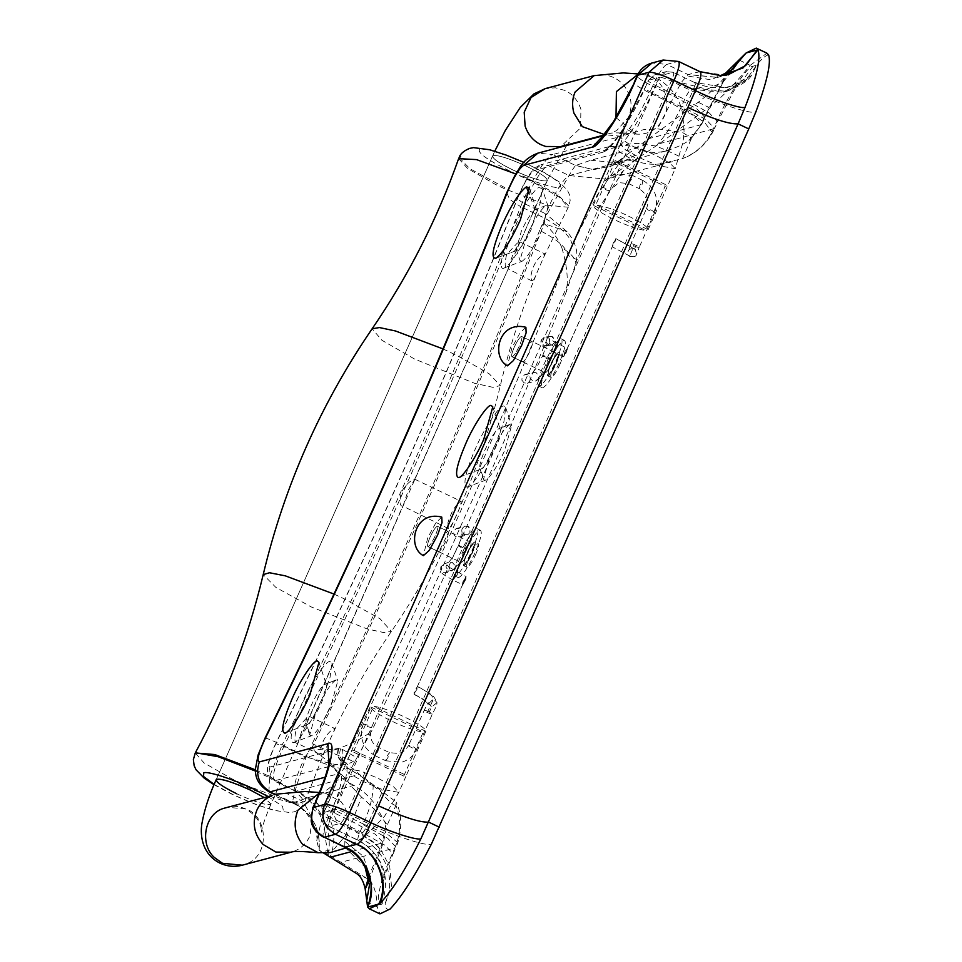 <?xml version="1.0" encoding="UTF-8"?>
<svg xmlns="http://www.w3.org/2000/svg" width="962" height="962" viewBox="0 0 962 962"><rect width="100%" height="100%" fill="white"/><g stroke="black" fill="none" stroke-linecap="round" stroke-linejoin="round"><path stroke-width="0.72" stroke-dasharray="4.81 3.61" d="M542.532 387.866C546.644 386.135 552.26 377.669 559.403 362.482C565.103 349.014 566.726 341.618 564.261 340.307C560.149 342.039 554.521 350.493 547.39 365.68C541.678 379.16 540.067 386.544 542.532 387.866L539.201 386.279C543.314 384.547 548.941 376.082 556.072 360.894C561.772 347.426 563.395 340.031 560.93 338.72C556.818 340.452 551.202 348.905 544.059 364.093C538.359 377.561 536.736 384.956 539.201 386.279M560.93 338.72L564.261 340.307M550.817 364.766C548.376 370.538 547.679 373.713 548.737 374.278C550.505 373.533 552.909 369.913 555.964 363.395C558.417 357.623 559.102 354.461 558.044 353.896C556.289 354.641 553.884 358.261 550.817 364.766C548.376 370.538 547.679 373.713 548.737 374.278C550.505 373.533 552.909 369.913 555.964 363.395C558.417 357.623 559.102 354.461 558.044 353.896C556.289 354.641 553.884 358.261 550.817 364.766M512.133 356.794C513.9 356.06 516.305 352.429 519.36 345.923C521.813 340.151 522.498 336.977 521.44 336.411C519.684 337.157 517.279 340.788 514.213 347.294C511.772 353.066 511.075 356.229 512.133 356.794L545.406 372.691C547.174 371.945 549.579 368.314 552.645 361.808C555.086 356.036 555.783 352.874 554.725 352.308C552.958 353.042 550.553 356.674 547.486 363.179C545.045 368.951 544.36 372.126 545.406 372.691M554.725 352.308L521.44 336.411C519.745 337.061 517.328 340.692 514.213 347.294C511.808 352.982 511.099 356.144 512.097 356.794C513.828 356.144 516.257 352.525 519.36 345.923C521.777 340.235 522.486 337.073 521.488 336.411L532.13 341.498C530.399 342.147 527.97 345.779 524.867 352.381C522.45 358.056 521.741 361.231 522.739 361.88C524.482 361.231 526.899 357.611 530.014 351.01C532.419 345.322 533.128 342.147 532.13 341.498M559.728 364.875C562.578 358.141 563.383 354.437 562.157 353.788C560.1 354.653 557.287 358.874 553.715 366.474C550.865 373.208 550.06 376.912 551.286 377.561C553.342 376.695 556.156 372.462 559.728 364.875M558.826 352.2C556.77 353.066 553.956 357.287 550.384 364.887C547.534 371.621 546.729 375.312 547.967 375.974C550.011 375.108 552.825 370.875 556.397 363.287C559.247 356.553 560.052 352.85 558.826 352.2L562.157 353.788M547.967 375.974L551.286 377.561M525.889 327.272L519.961 332.996L511.892 347.907L507.467 365.837M458.417 577.681C462.53 575.949 468.145 567.496 475.288 552.308C480.988 538.828 482.611 531.445 480.134 530.122C476.034 531.854 470.406 540.319 463.263 555.495C457.563 568.975 455.952 576.37 458.417 577.681L455.086 576.094C459.199 574.362 464.814 565.896 471.957 550.721C477.657 537.241 479.28 529.846 476.815 528.535C472.703 530.266 467.075 538.72 459.944 553.908C454.244 567.388 452.621 574.783 455.086 576.094M476.815 528.535L480.134 530.122M466.702 554.593C464.261 560.365 463.564 563.528 464.622 564.093C466.378 563.347 468.795 559.728 471.849 553.222C474.302 547.45 474.987 544.276 473.929 543.71C472.174 544.456 469.757 548.075 466.702 554.593C464.261 560.365 463.564 563.528 464.622 564.093C466.378 563.347 468.795 559.728 471.849 553.222C474.302 547.45 474.987 544.276 473.929 543.71C472.174 544.456 469.757 548.075 466.702 554.593M428.018 546.62C429.773 545.875 432.191 542.243 435.245 535.738C437.698 529.966 438.383 526.803 437.325 526.238C435.57 526.972 433.153 530.603 430.098 537.109C427.657 542.881 426.96 546.055 428.018 546.62L461.291 562.505C463.059 561.76 465.464 558.14 468.53 551.635C470.971 545.851 471.657 542.688 470.61 542.123C468.843 542.869 466.438 546.488 463.371 552.994C460.93 558.778 460.233 561.94 461.291 562.505M470.61 542.123L437.325 526.238C435.63 526.887 433.213 530.507 430.098 537.109C427.693 542.796 426.984 545.959 427.982 546.62C429.713 545.971 432.142 542.34 435.245 535.738C437.662 530.05 438.371 526.887 437.373 526.238L448.015 531.313C446.284 531.962 443.855 535.593 440.752 542.195C438.335 547.883 437.626 551.046 438.624 551.695C440.368 551.046 442.785 547.426 445.899 540.824C448.304 535.137 449.013 531.974 448.015 531.313M456.168 528.571L464.995 526.178L467.953 526.467L470.202 532.287L467.881 534.68L459.644 536.868C455.218 537.481 453.282 535.521 453.848 530.976L456.168 528.571C460.594 527.958 462.518 529.93 461.964 534.475L459.644 536.868M363.456 723.821L368.482 725.456L371.44 727.633C367.46 726.719 364.79 725.444 363.456 723.821L363.335 723.905C358.838 737.626 362.722 748.22 375.012 755.675L377.982 751.346L378.751 747.546L376.058 751.575L375.144 755.687M408.718 745.43C408.706 746.163 410.69 747.294 414.646 748.833L416.702 749.242L413.744 747.065L408.718 745.43L404.93 750.54L399.254 753.571L389.538 752.645L378.884 747.558C374.783 745.141 368.013 741.185 371.572 727.549L371.44 727.633M462.421 584.631L462.818 582.058L462.421 584.631L453.09 580.17L456.132 575.685L456.722 572.089L453.932 576.539L453.126 580.146C441.053 573.208 440.283 573.677 440.8 566.919L443.747 564.141L441.39 566.426L441.281 569.745L443.566 572.282L446.969 572.438L449.374 570.238L449.482 566.931L444.961 563.864L443.747 564.141L448.773 562.181L446.043 566.125L446.296 567.784L448.641 570.43L452.032 570.574L454.329 568.434L454.521 564.971L452.164 562.325L448.448 562.349C448.893 561.712 451.142 561.087 458.393 545.803L463.54 547.354L466.558 549.506L461.483 547.895L458.465 545.743M463.167 584.114L465.764 579.352L462.578 584.619M465.764 579.352L466.041 576.539L462.818 582.058L466.173 576.827L465.885 579.064L462.818 582.058M464.995 526.178L468.674 526.503L471.837 532.347C472.174 534.235 470.538 539.718 466.919 548.797L466.618 549.446C458.273 566.377 457.058 567.135 452.032 570.574L447.005 572.534L449.062 570.502L448.857 567.099L466.041 576.539M429.305 711.952L426.334 710.726C423.22 709.92 423.52 710.509 427.236 712.493L430.206 713.708C433.321 714.525 433.02 713.936 429.305 711.952L431.457 707.262L436.988 702.597C434.608 697.414 432.383 694.48 430.291 693.806L417.724 686.411L417.195 688.912L413.636 694.36C419.204 696.692 424.074 699.903 428.222 704.016L433.609 698.821L436.988 702.585C436.82 706.481 436.532 705.459 432.371 714.057L416.702 749.242M427.236 712.493L433.609 698.821C432.647 695.55 427.236 691.462 417.352 686.567L414.165 691.846L414.009 694.203L462.686 584.379M417.352 686.567L466.173 576.827M521.873 380.17L524.11 382.9L527.224 383.261L529.99 380.964L530.254 377.657L528.018 374.915L524.903 374.555L522.138 376.851L521.873 380.17M601.358 186.965L606.385 188.6L609.355 190.777C605.363 189.863 602.693 188.588 601.358 186.965L601.238 187.049C604.172 180.531 609.247 176.154 616.498 173.93L632.407 175.445L631.613 178.98L628.667 183.574L618.807 182.636L609.355 190.777M557.695 344.131L557.07 347.895C551.695 345.298 549.326 343.747 549.963 343.242L546.536 345.803L552.08 344.937L548.544 344.853C545.141 341.991 545.189 339.249 548.677 336.628L544.276 337.181C548.677 336.664 550.577 338.684 549.963 343.242L549.17 339.057L567.195 348.424L565.981 353.222L563.504 356.625L554.136 352.164L555.11 348.22L557.996 344.071M567.46 348.749L565.981 353.222M564.959 351.575L567.231 348.448L564.959 351.575L563.72 356.71L565.824 353.523L564.959 351.575L563.504 356.625M612.229 246.813L613.612 241.775L615.896 238.624L614.502 243.675L612.229 246.813L627.813 255.002L612.229 246.813L563.72 356.71M636.086 245.322L633.044 244.083C630.002 243.302 630.326 243.903 634.018 245.875L637.048 247.114C640.103 247.883 639.778 247.294 636.086 245.322L634.595 248.869L615.848 238.588L567.231 348.448M475.613 554.689C478.463 547.955 479.268 544.264 478.042 543.602C475.986 544.468 473.172 548.701 469.6 556.289C466.75 563.023 465.945 566.726 467.171 567.388C469.228 566.51 472.041 562.289 475.613 554.689M474.711 542.015C472.655 542.881 469.841 547.113 466.269 554.701C463.419 561.435 462.614 565.139 463.852 565.788C465.897 564.922 468.71 560.702 472.282 553.102C475.132 546.368 475.937 542.676 474.711 542.015L478.042 543.602M463.852 565.788L467.171 567.388M441.762 517.087L435.846 522.823L427.777 537.722L423.352 555.651M447.943 522.679L448.352 528.511L449.675 527.994C453.018 522.979 456.529 515.836 460.197 506.553L461.279 501.43L459.92 501.911C454.785 506.06 450.805 512.986 447.943 522.679M533.982 279.485L531.986 280.964L530.844 277.2C531.782 268.037 535.557 260.63 542.159 254.99L544.6 253.74L543.963 256.638L533.982 279.485M323.472 753.775L321.392 755.362L320.322 751.659C321.44 742.688 325.348 735.389 332.034 729.773L334.632 728.426L333.946 731.192L323.472 753.775M492.965 155.664C498.112 154.906 509.403 158.489 526.827 166.414C541.69 173.773 548.388 178.571 546.945 180.82C541.81 181.577 530.519 177.994 513.095 170.07C498.232 162.71 491.522 157.912 492.965 155.664C497.619 154.726 508.91 158.309 526.827 166.414C541.486 173.617 548.196 178.415 546.945 180.82C541.919 181.626 530.627 178.042 513.095 170.07L504.521 165.68C495.346 160.534 491.486 157.203 492.965 155.664L492.532 156.084L492.965 155.664M566.702 145.478L546.945 180.82L519.925 242.364L517.279 243.109L506.553 254.702C504.341 264.406 504.809 269.12 507.948 268.843L513.407 252.91L519.865 241.931M297.655 743.398L303.114 727.452L309.584 716.474L306.854 717.748L296.26 729.244C294.047 738.948 294.516 743.662 297.655 743.398L321.392 755.362M547.39 180.399L271.007 804.088L270.575 804.509L271.007 804.088L263.877 797.354L271.007 804.088L298.569 741.882M403.114 505.759L408.261 490.187L414.718 479.208L413.359 479.689C409.391 481.337 405.411 485.425 401.407 491.967C399.194 501.671 399.663 506.397 402.801 506.12L309.584 716.474M448.352 528.511L402.801 506.12M508.802 267.472L414.718 479.208M531.986 280.964L507.948 268.843M236.712 793.758C254.257 801.719 265.536 805.302 270.575 804.509C265.428 805.266 254.148 801.683 236.712 793.758L228.138 789.369C218.963 784.222 215.115 780.891 216.594 779.352M630.964 226.539C637.866 228.968 642.748 230.243 645.598 230.363L593.301 205.387C591.402 207.996 613.191 220.382 630.964 226.539M610.509 208.538L595.875 204.702L648.172 229.677C650.072 227.08 628.27 214.682 610.509 208.538M593.301 205.387L612.818 161.327L615.403 160.642L595.875 204.702M615.403 160.642L667.7 185.618L665.127 186.303L645.598 230.363M648.172 229.677L675.204 168.675L670.057 163.227L654.641 154.702L637.541 147.523L620.346 144.348L625.492 149.807L640.908 158.345L657.996 165.524L675.192 168.687L683.08 141.991L684.054 131.253L682.816 114.887C680.543 100.084 672.678 88.336 659.247 79.642L643.782 74.555L637.686 74.603M620.334 144.372L612.818 161.327L665.127 186.303M319.083 793.229L321.344 793.253C323.004 792.892 329.954 787.95 330.158 787.289C333.453 783.597 336.063 783.272 343.975 768.049L349.11 773.496L364.526 782.034L381.613 789.213L398.809 792.375L393.674 786.916L378.258 778.378L361.159 771.211L343.963 768.037L370.995 707.058C369.095 709.655 390.897 722.041 408.658 728.198C415.56 730.627 420.442 731.902 423.292 732.022L403.763 776.093L406.337 775.408L425.865 731.336C427.765 728.739 405.964 716.353 388.203 710.197C381.289 707.767 376.419 706.493 373.569 706.373L354.04 750.432L351.467 751.118L403.763 776.093M370.995 707.058L423.292 732.022M354.04 750.432L406.337 775.408L398.821 792.363L384.415 816.497L364.742 836.519L346.079 847.943M425.865 731.336L373.569 706.373M739.513 60.257L750.168 65.344C734.475 84.62 720.706 98.629 708.862 107.371L659.427 143.723L636.002 159.343L623.34 170.911L597.859 209.74L577.092 259.764L568.097 255.471L572.33 245.166L597.234 195.021L622.186 159.139L627.404 154.341L612.337 165.777L593.554 169.673L575.613 165.512C572.847 167.833 557.479 195.971 544.865 218.23L539.646 230.459C557.106 239.213 566.594 247.547 568.097 255.471C502.705 420.574 428.499 588.022 345.49 757.816L354.485 762.108L356.89 757.816C352.357 764.044 343.819 766.005 331.265 763.708L305.074 756.817L311.544 748.64C321.813 750.336 331.325 750.132 340.079 748.027C355.76 741.834 366.306 736.098 371.741 730.819L356.89 757.816L340.079 748.027M331.265 763.708L311.544 748.64C398.268 571.548 475.817 396.536 544.203 223.617L545.707 213.792L567.027 231.674C575.985 242.171 578.847 253.006 575.637 264.177L566.293 291.799C568.47 279.822 566.979 265.103 561.808 247.667C571.981 254.172 576.599 259.668 575.637 264.177L577.092 259.764M566.293 291.799C508.152 436.351 443.302 582.695 371.741 730.819M561.808 247.667C558.068 238.54 552.2 230.519 544.203 223.617L567.027 231.674M340.668 748.749C338.54 754.749 340.151 759.403 345.478 762.686L345.598 762.734C342.352 760.076 341.017 758.585 341.606 758.26L339.718 770.442C337.037 780.543 332.816 792.123 327.032 805.182L323.737 812.649C321.753 818.59 323.448 823.159 328.812 826.37L340.283 823.424C342.003 822.438 344.204 819.059 346.897 813.287L671.344 81.133C673.725 75.457 674.326 72.499 673.147 72.282L661.988 75.252L655.086 74.591L648.46 80.291L659.619 77.333L335.173 809.487L324.014 812.445L327.32 804.99C339.887 777.609 346.705 748.869 340.668 748.749L338.335 748.833C336.387 754.845 338.095 759.487 343.446 762.782L345.478 762.686L359.367 774.314L396.055 801.923L395.863 805.194C400.625 817.977 400.853 830.783 396.548 843.626L397.847 842.724L388.925 835.269L363.492 824.049C370.286 807.9 373.496 794.672 373.112 784.391M768.626 54.954C765.836 55.207 761.808 58.646 756.541 65.272L745.694 80.555L728.366 90.717L726.286 91.33L694.72 88.312C696.512 87.181 696.416 85.221 694.444 82.455L727.224 87.662L751.286 75.721L756.541 65.272L753.09 66.186C747.51 65.584 727.26 96.621 716.269 122.619L711.183 133.61C704.557 145.394 694.949 153.752 682.359 158.682C682.731 157.684 673.953 153.451 656 146.02L637.289 143.386C628.871 143.927 622.679 144.841 618.71 146.116L609.078 146.669L605.567 150.974C613.323 147.186 633.561 114.875 645.153 87.746L648.46 80.291C647.606 80.964 649.915 82.66 655.375 85.377L652.068 92.845C642.303 115.705 625.252 142.929 618.71 146.116L616.137 147.366L621.163 136.243L643.35 129.714L657.527 128.86L682.407 132.419L691.642 138.059L688.972 140.464C683.826 144.18 676.382 147.619 666.618 150.769C655.988 153.595 645.851 152.73 636.231 148.172L590.812 160.245L575.613 165.512L552.669 154.557L621.031 136.376C620.358 138.372 625.42 142.304 636.231 148.172M354.485 762.108L334.776 802.536L325.036 836.17L328.006 854.376L340.993 862.313L394.817 848.003L391.823 854.785C379.629 881.096 374.11 908.224 381.782 904.1L385.233 903.174L391.462 885.978L389.706 866.401L379.786 847.955L361.58 833.597C363.552 836.363 363.648 838.311 361.856 839.453L358.092 840.355L328.812 826.37M616.221 147.222L547.859 165.404L540.957 164.742L609.319 146.573L616.221 147.222C615.548 149.218 620.61 153.15 631.421 159.019C640.584 163.492 650.384 165.115 660.81 163.865L682.539 158.598L691.642 138.059M656 146.02C665.476 135.822 673.917 122.751 681.324 106.806L684.655 99.363C687.349 93.603 689.55 90.224 691.269 89.238L694.72 88.312M363.215 824.747L363.492 824.049L334.235 810.076L330.928 817.532C328.547 823.219 327.946 826.166 329.124 826.394L358.405 840.367C357.227 840.151 357.828 837.205 360.209 831.517L363.215 824.747L387.566 838.191L396.116 847.113L393.109 853.895L384.872 845.177L360.209 831.517L330.928 817.532C325.469 814.814 323.16 813.118 324.014 812.445L323.737 812.649M395.863 805.194C393.458 805.759 388.468 801.286 380.904 791.762L358.646 774.566C347.835 768.698 342.773 764.766 343.446 762.782L338.552 773.773L325.096 777.224M750.168 65.344L766.942 53.187M729.785 71.825L724.975 77.225C715.127 88.047 706.204 96.404 698.208 102.285L627.597 154.209L637.024 158.706M627.404 154.341L612.193 165.837L593.53 169.613L575.745 165.452M316.751 840.692C318.314 837.962 313.588 812.084 292.532 803.017L293.362 802.693C312.157 812.974 320.755 828.835 319.143 850.264L316.751 840.692L324.062 809.319L345.49 757.816C340.945 756.733 329.87 752.007 312.229 743.65L306.313 756.565C295.707 787.193 291.342 802.585 293.218 802.753C311.989 812.998 320.599 828.823 319.047 850.204M328.571 854.773L319.143 850.264L323.605 853.041M340.993 862.313L367.111 878.571C373.34 882.503 376.719 891.954 377.224 906.925L379.942 913.9M427.982 546.62L438.624 551.695M512.097 356.794L522.739 361.88M293.061 742.652C296.741 744.6 312.951 720.382 321.801 699.41L330.098 677.128L331.866 663.131L330.062 661.615C326.383 659.667 310.173 683.886 301.322 704.857C291.606 727.801 288.853 740.403 293.061 742.652L310.93 736.026C315.776 733.982 322.414 723.989 330.844 706.072L337.758 681.036L336.159 679.942L325.529 683.97C322.005 685.461 317.183 692.712 311.075 705.723C306.241 717.099 304.834 723.436 306.83 724.735L285.293 732.876M466.871 487.109C470.562 489.069 486.772 464.838 495.622 443.879L503.92 421.596L505.687 407.587L503.884 406.084C500.204 404.136 483.994 428.355 475.144 449.326C465.428 472.27 462.674 484.872 466.871 487.109L484.752 480.495C489.598 478.451 496.236 468.458 504.665 450.529L511.58 425.505L509.98 424.41L499.35 428.439C495.827 429.93 491.005 437.181 484.884 450.192C480.062 461.568 478.655 467.905 480.651 469.203L459.114 477.344M504.797 267.676C497.943 272.811 501.611 251.864 511.616 230.315C519.492 211.76 533.946 188.877 538.9 187.506L542.159 188.576L540.391 202.585L532.082 224.867C524.206 243.41 509.752 266.294 504.797 267.676L521.861 261.339L519.973 260.437L526.948 235.293C534.259 219.456 540.56 209.572 545.851 205.64L548.112 206.385L541.137 231.517C533.814 247.354 527.513 257.239 522.222 261.183L521.861 261.339M616.45 147.006L609.331 146.561L602.693 152.273L605.567 150.974M390.175 908.97C386.892 910.317 385.245 908.393 385.233 903.174C396.476 880.23 385.57 849.061 361.856 839.453M711.183 133.61L712.457 132.756L704.749 122.631L681.324 106.806L652.068 92.845C646.608 90.115 644.299 88.42 645.153 87.746L648.46 80.291M699.951 71.645L688.095 74.579L681.06 82.66L657.527 128.86M720.851 75.721L699.506 71.561M723.28 75.493L717.796 77.369L688.215 74.543M293.362 802.693L308.429 797.486L353.836 785.413C362.494 790.223 369.624 796.608 375.228 804.581L385.99 824.193C391.558 830.146 378.186 811.255 361.435 797.041L344.841 841.389L344.781 847.101L345.623 847.402M723.22 75.505L717.52 77.441L688.095 74.579L666.786 64.406L677.945 61.436L699.254 71.609L725.288 75.204M344.841 841.389L363.444 856.42L369.709 875.853M369.059 880.434L368.843 881.252M590.812 160.245L620.406 163.059L637.301 154.136L648.773 138.636L700.552 124.868L724.975 77.225L723.208 82.023L706.986 89.201L681.06 82.66M368.47 877.645L382.118 843.47L385.99 824.193L387.181 825.119L396.284 804.569M308.429 797.486C331.613 811.483 338.925 831.396 330.339 857.226M620.406 163.059L666.618 150.769M517.833 250.024L516.293 249.435L521.356 231.181C526.707 219.673 531.313 212.47 535.185 209.596L536.724 210.185L531.661 228.439C526.31 239.959 521.705 247.15 517.833 250.024L496.043 258.129M535.185 209.596L529.148 194.047M480.723 469.203C484.247 467.724 489.069 460.473 495.189 447.45C500.012 436.087 501.43 429.749 499.422 428.439L510.389 424.35C505.543 426.394 498.905 436.375 490.476 454.304L483.561 479.341L484.752 480.495L479.822 468.446L483.477 479.365M492.784 406.842L500.252 429.196L499.35 428.439M306.914 724.735C310.425 723.256 315.247 716.005 321.368 702.994C326.19 691.618 327.609 685.281 325.613 683.97L336.568 679.881C331.722 681.926 325.084 691.918 316.654 709.836L309.74 734.872L310.93 736.026L306 723.977L309.656 734.896M318.963 662.373L326.431 684.728L325.529 683.97M353.836 785.413C343.037 779.545 337.963 775.625 338.636 773.628L340.103 773.532C331.144 765.548 327.621 760.774 329.521 759.21M361.435 797.041L353.186 788.251C347.655 780.952 343.446 776.13 340.56 773.785C343.218 778.017 340.103 790.584 331.181 811.483L352.489 821.656L375.312 834.258L383.333 842.628L351.876 851.502M268.903 791.738L269.625 776.346L282.131 745.021L306.313 756.565C324.086 763.768 335.485 767.688 340.5 768.325M572.33 245.166C570.767 236.748 561.616 227.766 544.865 218.23L520.695 206.686C529.87 182.828 546.705 155.375 552.669 154.557L537.866 153.15M694.444 82.455L673.147 72.282L694.444 82.455C695.622 82.672 695.021 85.618 692.64 91.306L368.193 823.46L346.897 813.287C341.125 810.653 337.217 809.379 335.173 809.487C333.237 815.487 334.932 820.141 340.283 823.424L361.58 833.597C363.299 832.599 365.5 829.22 368.193 823.46C392.147 835.293 426.238 846.524 431.337 844.251M467.881 534.68L464.345 534.595C460.942 531.745 460.966 529.004 464.405 526.382M461.772 547.246L458.754 545.081L463.828 546.693L466.847 548.857L461.772 547.246M467.304 534.884L464.802 534.619L462.83 532.19C462.109 533.453 465.067 528.679 458.682 545.153L458.754 545.081M385.786 760.774L388.624 756.433L389.394 752.633L386.712 756.661L385.786 760.774L375.012 755.675M426.334 710.726L424.17 710.389L408.597 745.514M430.206 713.708L432.383 714.057M414.009 694.203C424.603 699.398 430.423 703.763 431.457 707.262L428.09 703.499L428.126 702.5L424.17 710.389M536.111 372.655L532.84 372.462L529.93 376.467L530.122 377.97L532.503 380.784L535.461 381.072L538.227 378.775L538.492 375.457L536.111 372.655M550.613 359.8L545.55 358.177L542.52 356.024L547.606 357.636L550.613 359.8L550.985 359.079L545.839 357.527L542.808 355.375L547.895 356.974L550.901 359.151M524.903 374.555L532.527 372.631C532.948 372.09 535.461 370.923 542.472 356.084L542.52 356.024M542.472 356.084L542.808 355.375M548.677 336.628L552.224 336.712L554.437 342.532L552.08 344.937M628.667 183.574L629.328 180.026L632.274 175.433M547.667 345.49C543.145 346.079 541.245 344.047 541.979 339.43L544.276 337.181M639.321 188.66L639.983 185.113L642.917 180.519L642.147 184.319L639.321 188.66L628.535 183.562M642.917 180.519L632.407 175.445M557.07 347.895L554.196 352.176M654.605 212.386L651.647 210.209L646.62 208.574C646.632 209.319 648.628 210.462 652.609 211.989L654.725 212.301L639.165 247.426M646.62 208.574L646.5 208.658C647.883 204.305 650.985 197.162 639.177 188.648M637.048 247.114L639.153 247.438L636.88 253.595C636.315 256.541 633.934 257.491 629.737 256.445L629.665 256.385C636.098 256.962 637.734 254.461 634.595 248.869C628.174 248.28 626.527 250.793 629.665 256.385L627.813 255.002L629.665 256.385L634.018 245.875M633.044 244.083L630.94 243.759L646.5 208.658M635.437 249.603L615.896 238.624M504.942 187.674L469.781 168.651L459.09 157.491M509.656 170.983C486.471 159.439 476.551 152.188 479.906 149.206C482.924 146.849 510.75 155.844 530.266 165.5C553.451 177.044 563.371 184.295 560.016 187.277C556.998 189.634 529.172 180.652 509.656 170.983M522.955 175.926L558.128 194.961L568.819 206.108L567.364 207.179M255.423 769.816L268.398 775.925L295.779 791.57L304.906 801.526L299.062 802.933L284.944 800.011L242.412 783.826L231.698 778.739L203.968 762.842L195.274 752.945M267.953 776.971L255.459 771.079M231.229 779.773L235.858 782.022C261.303 794.624 297.859 806.577 302.657 803.835M458.633 158.646L467.76 168.603L495.141 184.247L504.497 188.708L547.342 205.219L568.265 207.227L559.571 197.33L531.842 181.433L515.788 173.966M334.018 594.071L343.47 598.46L380.038 618.77L391.402 631.409L383.862 632.587L367.243 628.968L311.375 606.998L275.866 587.397L263.203 574.603M442.989 348.917L457.575 355.808L489.309 373.893L500.336 385.582L492.977 387.337L474.482 383.261L414.658 359.091L381.938 340.295L372.138 328.776M214.129 784.427L233.273 794.672C252.369 804.112 279.774 813.082 283.381 811.026L282.612 806.36L267.725 796.332M620.358 144.36C624.963 131.866 623.713 133.634 624.073 127.176L623.869 125.902C621.957 126.78 626.19 129.521 636.579 134.127L636.88 134.163C648.941 134.764 657.96 129.064 663.96 117.075C672.582 99.351 661.159 75.625 643.482 74.519M615.993 117.665L636.567 134.127C620.67 132.648 611.652 132.479 609.511 133.61L616.642 130.628L628.414 117.328C631.385 110.065 631.806 103.006 629.701 96.176C625.204 83.742 616.69 76.611 604.136 74.808L594.179 75.601M604.316 134.488L609.511 133.622L603.727 135.149M567.159 144.877L569.348 142.244L560.714 146.585L580.567 127.934L580.904 109.139C577.789 100.204 572.498 93.975 565.019 90.476L555.351 87.782L545.298 88.6M271.007 804.088L268.891 809.018C265.019 818.53 262.59 825.745 261.604 830.651L261.363 832.13C260.786 832.587 264.466 820.466 245.899 809.042C239.43 806.156 233.081 805.543 226.864 807.19L246.585 809.078C268.422 817.664 269.697 855.952 246.224 863.816L242.28 865.187M275.649 794.215L286.772 793.53L303.258 801.587L312.049 818.001L309.98 835.93C306.529 843.121 301.539 848.087 295.009 850.853L291.113 852.2M325.264 793.145L341.077 801.695C348.929 811.772 350.408 823.099 345.514 835.665L334.163 849.001L318.23 852.729M327.032 805.182L327.32 804.99C326.467 805.663 328.763 807.358 334.235 810.076C345.815 782.791 349.567 766.991 345.478 762.686L345.598 762.734M324.014 812.445C322.078 818.458 323.773 823.099 329.124 826.394M753.09 66.186L740.848 82.72L722.835 92.244L691.269 89.238L661.988 75.252C660.269 76.238 658.068 79.618 655.375 85.377L684.655 99.363L709.319 113.023L717.556 121.741L714.562 128.511L706.324 119.805L681.649 106.145M673.147 72.282L666.245 71.633L659.619 77.333C661.664 77.225 665.572 78.499 671.344 81.133L692.64 91.306C716.594 103.138 750.685 114.37 755.783 112.097M716.269 122.619L717.556 121.741L733.91 90.801L739.153 83.478C738.768 84.548 728.102 91.715 722.835 92.244L726.286 91.33M659.427 143.723L714.562 128.511L712.457 132.756C705.026 145.466 695.033 154.1 682.455 158.658M328.006 854.376C333.898 831.012 318.446 800.095 296.38 791.125L295.382 791.077C306.998 796.825 315.512 805.434 320.899 816.906L323.545 824.157C324.555 825.985 325.397 836.375 325.024 836.243L325.036 836.17M296.38 791.125C292.28 789.682 295.19 778.246 305.074 756.817L283.778 746.656C273.881 768.073 270.983 779.509 275.084 780.952L296.38 791.125L358.646 774.566M636.002 159.343L606.637 179.148L569.155 175.577L547.859 165.404C541.221 169.697 533.405 182.443 524.41 203.631L545.707 213.792C554.701 192.616 562.517 179.87 569.155 175.577L631.421 159.019M295.37 791.077L274.074 780.916L343.446 762.782M338.335 748.833L269.973 767.015C267.183 766.029 269.156 758.236 275.902 743.626L275.793 743.446C366.558 558.633 447.258 376.527 517.893 197.114L518.35 196.513C516.979 198.4 518.999 200.781 524.41 203.631C454.196 381.974 373.977 562.986 283.778 746.656L275.902 743.626C366.787 558.573 447.595 376.202 518.35 196.513C524.482 182.058 529.809 173.376 534.331 170.442L602.693 152.273M698.208 102.285L708.862 107.371M356.457 873.484L367.111 878.571M366.57 901.851L377.224 906.925M269.973 767.015C268.025 773.027 269.733 777.669 275.084 780.952M517.893 197.114C528.318 172.451 534.788 166.931 540.957 164.742L534.331 170.442M338.78 748.725C336.844 754.617 338.48 759.234 343.674 762.565M609.692 146.464L603.15 152.14M381.782 904.1C390.933 876.538 383.141 855.302 358.405 840.367M391.823 854.785L393.109 853.895C388.54 864.429 385.497 872.714 383.994 878.751L383.501 880.976L382.696 870.67L380.772 864.465C376.19 853.571 368.626 845.526 358.092 840.355M396.548 843.626L394.817 848.003L396.116 847.113L397.847 842.724C402.212 826.815 401.611 813.215 396.055 801.923M344.781 847.101L365.031 867.159M723.22 81.998L733.236 68.951L711.231 79.834L686.555 75.866M324.326 837.241C321.789 836.772 323.076 830.447 328.186 818.265L349.483 828.438L372.607 841.245L380.327 849.41L379.112 850.24M703.559 118.085L704.773 117.256L697.053 109.091L673.929 96.284L652.633 86.111C658.393 73.761 663.107 66.522 666.786 64.406L651.995 62.999M688.972 140.464L701.767 124.038L694.047 115.861L670.923 103.066L649.627 92.893L652.633 86.111C640.92 80.279 635.978 76.647 637.818 75.204M539.646 230.459C473.003 398.785 397.198 569.853 312.229 743.65M313.372 807.371C311.532 808.801 316.474 812.433 328.186 818.265L331.181 811.483C319.468 805.651 314.538 802.019 316.366 800.588M275.445 794.275L293.218 802.753M265.247 738.539C264.658 737.313 270.286 739.465 282.131 745.021C371.56 562.938 451.082 383.489 520.695 206.686L509.752 199.471L506.721 192.725M623.629 135.017C631.252 128.042 639.91 114.009 649.627 92.893C637.914 87.061 632.972 83.417 634.812 81.986M663.155 60.029L678.631 61.472M328.824 763.936L338.768 773.484M621.163 136.243L606.505 134.896L602.585 136.363M458.393 545.803L458.682 545.153M385.654 760.762L401.575 762.277C408.826 760.04 413.913 755.675 416.823 749.157M527.224 383.261L535.461 381.072C538.84 379.317 540.86 377.645 541.51 376.046L550.697 359.728M549.819 336.315L552.753 336.784L555.904 342.568C556.252 344.468 554.617 349.964 550.985 359.079M542.76 355.423C549.446 337.878 546.007 344.3 546.897 342.472L548.869 344.901L550.937 345.25M554.136 352.164C546.693 348.436 538.588 344.552 541.51 339.67L545.406 336.868M549.711 343.362L546.536 345.803M643.061 180.531C655.35 187.999 659.235 198.593 654.725 212.301M629.737 256.445L628.823 255.651M634.619 248.893C630.194 248.521 628.15 249.014 628.487 250.373L630.952 243.759M543.951 256.662L568.819 206.108L570.165 200.553L569.384 194.456L567.46 190.344L559.138 181.842L545.442 173.124L523.869 162.362M325.216 750.276L304.449 802.681C300.974 808.393 297.078 811.519 292.773 812.084L289.947 812.541L273.809 810.401L256.613 804.797L232.275 794.384L214.021 784.703M333.946 731.192C350.505 696.368 369.648 663.107 391.402 631.409C442.821 556.156 479.124 474.218 500.336 385.582C509.247 348.028 521.079 311.351 535.846 275.565M309.632 716.498L334.632 728.426M414.778 479.22L461.279 501.43M519.925 241.955L544.6 253.74M492.532 156.084L216.149 779.773L494.745 151.202M643.794 74.555L638.059 73.918M325.36 793.145L319.396 792.484M609.078 146.669L613.996 141.751L624.374 127.068L644.877 87.951M648.184 80.483L655.086 74.591L666.245 71.633L673.46 72.294M751.286 75.721C748.316 80.555 740.668 85.546 728.366 90.717M694.756 82.467C707.791 88.504 721.223 89.382 735.028 85.101L745.839 79.954L751.37 75.625M275.793 743.446C263.636 769.023 266.306 776.827 274.074 780.916M609.704 146.464L609.066 146.681M362.987 834.379L361.724 833.681M623.34 170.911L623.917 170.286C624.41 169.096 623.749 173.34 606.637 179.148L672.33 161.676M728.835 74.423L717.796 77.357M368.855 881.745L369.023 880.567M717.52 77.441L723.135 75.517M369.047 880.483L383.333 842.628L387.181 825.107M723.208 82.023L701.767 124.038L690.68 139.298M548.112 206.385L542.159 188.576M516.293 249.435L519.973 260.437M546.212 205.471L535.353 209.536M536.724 210.185L529.244 187.83M495.586 258.333L517.664 250.096M505.687 407.587L511.664 425.469M331.866 663.131L337.842 681.012M620.045 163.155L612.193 165.837M622.186 159.139L612.337 165.777M292.532 803.017L274.651 794.48M603.15 135.786L606.505 134.896L601.971 136.929"/><path stroke-width="1.44" d="M521.681 345.31L526.13 332.828L525.889 327.272C498.472 320.298 490.752 357.106 507.467 365.837L513.323 360.654L521.681 345.31M437.566 535.125L442.015 522.643L441.762 517.087C414.357 510.125 406.637 546.921 423.352 555.651L429.208 550.468L437.566 535.125M236.712 793.758C221.849 786.399 215.151 781.601 216.594 779.352C221.729 778.595 233.02 782.178 250.445 790.103L263.877 797.354L250.445 790.103C232.527 781.998 221.236 778.414 216.594 779.352L216.149 779.773L216.594 779.352M755.783 112.097C766.979 81.938 771.259 62.891 768.626 54.954L766.942 53.187L756.288 48.1L757.972 49.868C760.978 58.129 756.661 77.297 745.033 107.371L738.107 123.845L748.761 128.932L755.783 112.097M344.781 847.101L357.058 844.335C361.303 842.135 365.945 834.932 370.971 822.75L687.878 107.516C712.746 118.939 729.485 124.387 738.107 123.845L420.899 838.816C405.411 869.925 391.618 891.618 379.521 903.883L369.3 908.813L379.942 913.9L390.175 908.97C401.779 896.656 415.5 875.083 431.337 844.251L748.761 128.932M729.785 71.825L746.163 52.934L756.288 48.1M323.605 853.041L356.457 873.484C360.678 876.117 363.588 881.324 365.199 889.104L367.592 907.01L369.3 908.813M357.058 844.335C377.597 851.959 389.947 884.715 379.521 903.883L367.652 907.118C376.226 881.276 368.927 861.363 345.743 847.378M723.28 75.493L746.163 52.934L757.972 49.868L743.049 67.917L720.851 75.721M677.945 61.436C680.483 61.905 679.196 68.23 674.085 80.411L349.639 812.565L370.971 822.75C389.875 831.877 416.726 840.523 420.899 838.816M745.033 107.371C740.86 109.091 714.177 100.06 695.418 90.596C700.913 79.04 702.272 72.691 699.506 71.561M378.679 904.184C389.382 884.908 377.344 852.055 356.782 844.444L335.485 834.27C324.014 827.224 320.358 817.267 324.531 804.4C328.908 804.184 337.277 806.902 349.639 812.565C343.879 824.915 339.165 832.154 335.485 834.27L324.326 837.241L345.623 847.402C366.137 855.014 378.198 887.734 367.592 907.01M745.995 53.09L723.22 75.505M369.709 875.853L369.059 880.434M368.843 881.252L365.199 889.104L368.47 877.645M529.148 194.047L526.358 186.868L529.244 187.83L520.298 220.082C510.918 240.404 502.837 253.078 496.043 258.129L495.586 258.333M496.043 258.129C490.572 258.922 492.592 247.859 502.104 224.928C511.483 204.605 519.576 191.931 526.358 186.868M458.285 477.525C461.556 479.268 475.962 457.732 483.826 439.093L492.784 406.842L491.185 405.507C487.902 403.763 473.496 425.3 465.632 443.939C456.998 464.333 454.545 475.529 458.285 477.525L459.114 477.344M284.463 733.056C287.734 734.8 302.152 713.263 310.017 694.624L318.963 662.373L317.364 661.038C314.081 659.295 299.675 680.831 291.811 699.47C283.177 719.865 280.736 731.06 284.463 733.056L285.293 732.876M515.788 173.966L476.563 159.608L458.633 158.646L460.545 156.421M214.021 784.703L204.401 778.33L196.08 769.828L194.156 765.716L193.374 759.619L195.274 752.945L214.766 754.545L255.423 769.816M255.459 771.079L218.158 756.709L196.525 752.909M195.274 752.945C225.709 696.428 248.352 636.988 263.203 574.603C284.415 485.954 320.719 404.016 372.138 328.776L379.437 327.561L395.49 330.976L442.989 348.917M263.203 574.603L269.48 572.751L285.305 575.841L334.018 594.071M267.725 796.332L253.884 789.189C234.8 779.749 207.383 770.778 203.776 772.835L203.547 776.454L214.129 784.427M637.686 74.603L616.401 91.606L615.993 117.665M594.179 75.601L575.18 91.907C572.27 98.413 571.837 105.459 573.893 113.071L582.299 126.635L604.316 134.488M638.059 73.918L623.268 72.92L594.083 75.625L545.298 88.6L531.048 97.523L524.206 112.217L525.108 126.046C528.018 134.74 533.309 140.969 540.993 144.709L545.719 146.489L560.714 146.585L603.727 135.149M216.149 779.773C209.331 794.72 204.653 808.946 202.128 822.45C200.06 832.274 200.541 853.498 220.045 863.191C227.297 866.497 234.716 867.159 242.28 865.187L222.547 863.311L214.285 857.431C199.471 844.023 204.401 814.682 222.919 808.561L271.717 795.586C264.646 798.881 259.656 803.859 256.734 810.509C251.972 823.075 254.088 834.391 263.071 844.456L275.902 852.055L291.065 852.212C293.218 851.069 302.236 851.238 318.133 852.717L302.417 844.167C294.552 834.09 293.073 822.775 297.967 810.196L319.083 793.229M291.113 852.2L242.28 865.187M346.079 847.943L330.351 852.548L318.133 852.717M378.451 805.783C403.318 817.207 420.057 822.642 428.679 822.113L439.333 827.2M351.876 851.502L330.339 857.226M687.878 107.516L695.418 90.596L674.085 80.411C661.724 74.747 653.354 72.018 648.977 72.246L637.818 75.204L634.812 81.986C622.125 111.989 598.761 147.811 592.315 147.114L523.689 165.356L537.866 153.15C529.353 156.409 523.268 161.327 519.6 167.905L514.658 175.962L506.721 192.725C436.219 371.813 355.651 553.619 265.019 738.143L258.056 755.11L255.423 769.083C255.832 771.211 253.499 782.154 268.903 791.738L275.445 794.275M757.202 50L745.73 65.5L728.835 74.423L725.288 75.204M368.855 881.745C367.448 879.328 372.246 888.684 365.007 867.099L369.432 885.088L366.57 901.851M739.513 60.257L733.236 68.963M523.689 165.356C519.155 168.29 513.828 176.972 507.695 191.426C436.952 371.116 356.132 553.487 265.247 738.539C258.513 753.15 256.529 760.942 259.319 761.928L327.958 743.686C336.808 738.924 330.435 770.213 316.366 800.588L313.372 807.371C309.199 820.237 312.854 830.194 324.326 837.241L345.021 847.414C354.028 851.827 360.75 858.525 365.199 867.508M325.096 777.224L270.274 791.798C258.814 784.764 255.158 774.807 259.319 761.928M316.366 800.588L312.758 807.779L324.531 804.4L648.977 72.246L663.155 60.029L678.631 61.472L699.951 71.645L721.211 75.697M327.958 743.686L328.824 763.936M651.995 62.999L637.205 75.625C640.199 69.216 645.129 65.007 651.995 62.999L663.155 60.029M601.971 136.929L613.564 121.585L634.812 81.986M507.695 191.426L506.721 192.725M602.585 136.363L592.315 147.114M459.09 157.491C460.293 153.848 463.768 150.83 469.528 148.413L473.532 147.643L489.598 149.735L506.084 155.062L523.869 162.362M372.138 328.776C408.381 275.866 437.217 219.156 458.633 158.646M567.159 144.877L566.702 145.478M494.745 151.202L505.315 130.471L520.262 107.431L533.97 93.879L545.298 88.6M319.396 792.484L304.834 791.522L275.649 794.215M720.971 75.709L728.835 74.423M723.135 75.517L733.272 68.915M274.651 794.48L268.903 791.738M312.758 807.779L311.183 820.887C311.532 823.773 313.564 831.613 323.641 837.205M329.521 759.21L328.475 765.536C326.166 775.144 321.933 786.964 315.764 800.997M634.198 82.407L637.205 75.625M537.866 153.15L603.15 135.786"/></g></svg>

